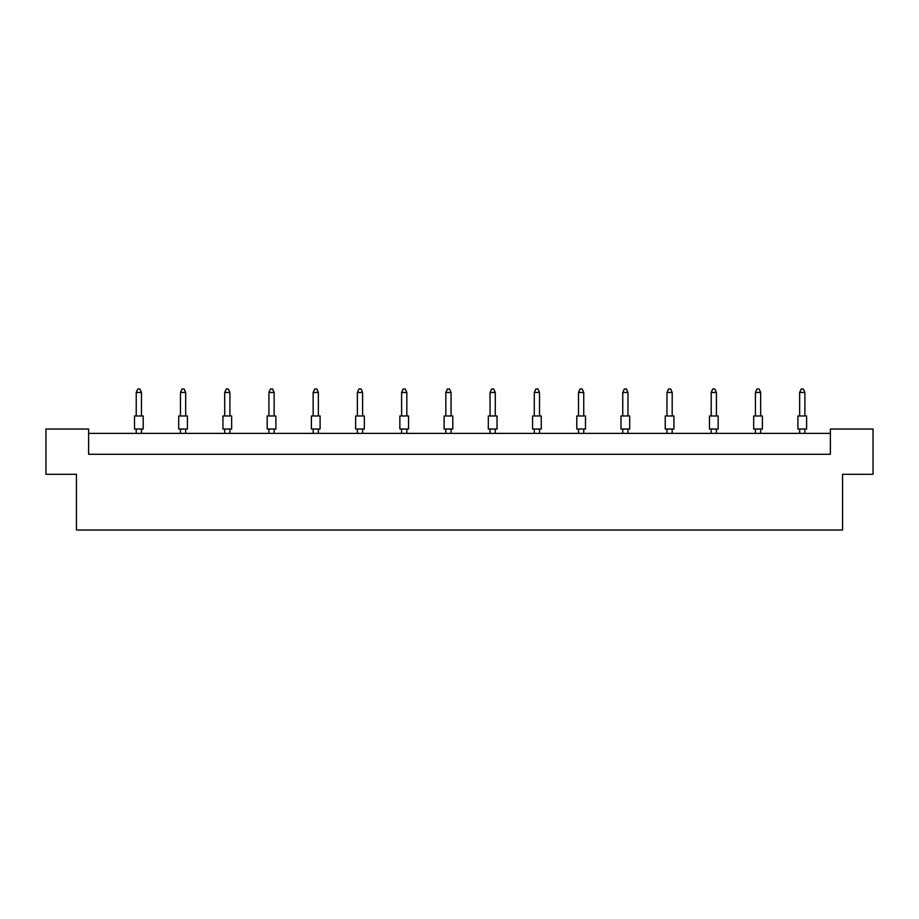 <?xml version="1.0" encoding="UTF-8"?>
<svg xmlns="http://www.w3.org/2000/svg" width="919" height="919" viewBox="0 0 919 919"><rect width="100%" height="100%" fill="white"/><g stroke="black" fill="none" stroke-linecap="round" stroke-linejoin="round"><path stroke-width="1.38" d="M76.426 474.296L45.95 474.296L45.95 429.024L88.615 429.024L88.615 454.273L830.385 454.273L830.385 429.024L873.05 429.024L873.05 474.296L842.574 474.296L842.574 530.022L76.426 530.022L76.426 474.296M830.385 433.377L88.615 433.377M134.496 415.974L143.203 415.974L143.203 429.024L134.496 429.024L134.496 415.974M141.457 415.974L141.457 392.459L136.23 392.459L136.23 415.974M136.23 392.459L137.804 388.978L139.895 388.978L141.457 392.459M136.23 429.024L136.23 433.377M141.457 433.377L141.457 429.024M178.723 415.974L187.43 415.974L187.43 429.024L178.723 429.024L178.723 415.974M185.684 415.974L185.684 392.459L180.457 392.459L180.457 415.974M180.457 392.459L182.031 388.978L184.122 388.978L185.684 392.459M180.457 429.024L180.457 433.377M185.684 433.377L185.684 429.024M222.949 415.974L231.657 415.974L231.657 429.024L222.949 429.024L222.949 415.974M229.911 415.974L229.911 392.459L224.695 392.459L224.695 415.974M224.695 392.459L226.258 388.978L228.349 388.978L229.911 392.459M224.695 429.024L224.695 433.377M229.911 433.377L229.911 429.024M267.176 415.974L275.884 415.974L275.884 429.024L267.176 429.024L267.176 415.974M274.138 415.974L274.138 392.459L268.922 392.459L268.922 415.974M268.922 392.459L270.485 388.978L272.575 388.978L274.138 392.459M268.922 429.024L268.922 433.377M274.138 433.377L274.138 429.024M311.403 415.974L320.111 415.974L320.111 429.024L311.403 429.024L311.403 415.974M318.376 415.974L318.376 392.459L313.149 392.459L313.149 415.974M313.149 392.459L314.712 388.978L316.802 388.978L318.376 392.459M313.149 429.024L313.149 433.377M318.376 433.377L318.376 429.024M355.63 415.974L364.338 415.974L364.338 429.024L355.63 429.024L355.63 415.974M362.603 415.974L362.603 392.459L357.376 392.459L357.376 415.974M357.376 392.459L358.938 388.978L361.029 388.978L362.603 392.459M357.376 429.024L357.376 433.377M362.603 433.377L362.603 429.024M399.857 415.974L408.564 415.974L408.564 429.024L399.857 429.024L399.857 415.974M406.83 415.974L406.83 392.459L401.603 392.459L401.603 415.974M401.603 392.459L403.165 388.978L405.256 388.978L406.83 392.459M401.603 429.024L401.603 433.377M406.83 433.377L406.83 429.024M444.095 415.974L452.791 415.974L452.791 429.024L444.095 429.024L444.095 415.974M451.057 415.974L451.057 392.459L445.83 392.459L445.83 415.974M445.83 392.459L447.404 388.978L449.483 388.978L451.057 392.459M445.83 429.024L445.83 433.377M451.057 433.377L451.057 429.024M488.322 415.974L497.03 415.974L497.03 429.024L488.322 429.024L488.322 415.974M495.284 415.974L495.284 392.459L490.057 392.459L490.057 415.974M490.057 392.459L491.631 388.978L493.721 388.978L495.284 392.459M490.057 429.024L490.057 433.377M495.284 433.377L495.284 429.024M532.549 415.974L541.257 415.974L541.257 429.024L532.549 429.024L532.549 415.974M539.51 415.974L539.51 392.459L534.284 392.459L534.284 415.974M534.284 392.459L535.857 388.978L537.948 388.978L539.51 392.459M534.284 429.024L534.284 433.377M539.51 433.377L539.51 429.024M576.776 415.974L585.483 415.974L585.483 429.024L576.776 429.024L576.776 415.974M583.737 415.974L583.737 392.459L578.51 392.459L578.51 415.974M578.51 392.459L580.084 388.978L582.175 388.978L583.737 392.459M578.51 429.024L578.51 433.377M583.737 433.377L583.737 429.024M621.003 415.974L629.71 415.974L629.71 429.024L621.003 429.024L621.003 415.974M627.964 415.974L627.964 392.459L622.749 392.459L622.749 415.974M622.749 392.459L624.311 388.978L626.402 388.978L627.964 392.459M622.749 429.024L622.749 433.377M627.964 433.377L627.964 429.024M665.23 415.974L673.937 415.974L673.937 429.024L665.23 429.024L665.23 415.974M672.191 415.974L672.191 392.459L666.976 392.459L666.976 415.974M666.976 392.459L668.538 388.978L670.629 388.978L672.191 392.459M666.976 429.024L666.976 433.377M672.191 433.377L672.191 429.024M709.457 415.974L718.164 415.974L718.164 429.024L709.457 429.024L709.457 415.974M716.418 415.974L716.418 392.459L711.203 392.459L711.203 415.974M711.203 392.459L712.765 388.978L714.856 388.978L716.418 392.459M711.203 429.024L711.203 433.377M716.418 433.377L716.418 429.024M753.683 415.974L762.391 415.974L762.391 429.024L753.683 429.024L753.683 415.974M760.656 415.974L760.656 392.459L755.429 392.459L755.429 415.974M755.429 392.459L756.992 388.978L759.083 388.978L760.656 392.459M755.429 429.024L755.429 433.377M760.656 433.377L760.656 429.024M797.91 415.974L806.618 415.974L806.618 429.024L797.91 429.024L797.91 415.974M804.883 415.974L804.883 392.459L799.656 392.459L799.656 415.974M799.656 392.459L801.219 388.978L803.309 388.978L804.883 392.459M799.656 429.024L799.656 433.377M804.883 433.377L804.883 429.024"/></g></svg>
